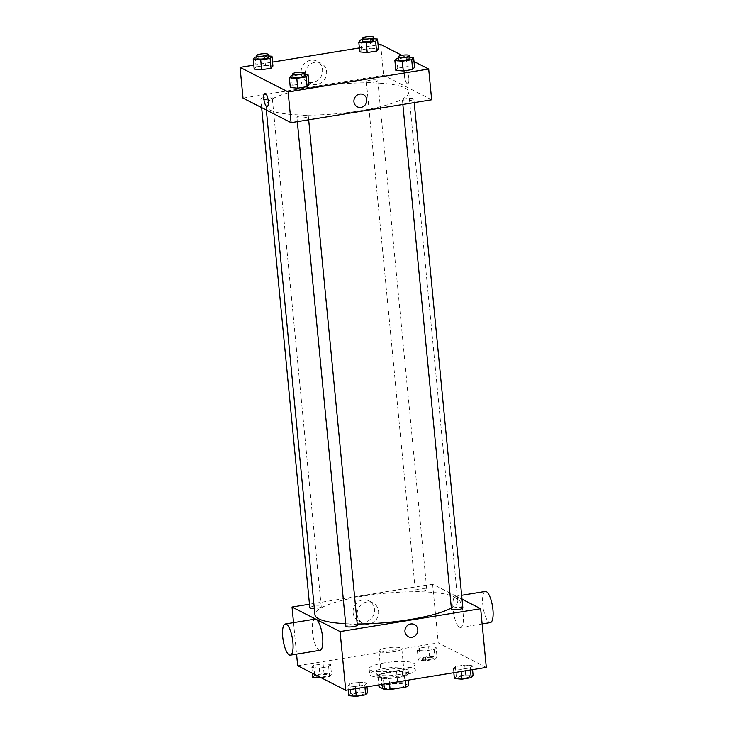 <?xml version="1.0" encoding="UTF-8"?>
<svg xmlns="http://www.w3.org/2000/svg" width="733" height="733" viewBox="0 0 733 733"><rect width="100%" height="100%" fill="white"/><g stroke="black" fill="none" stroke-linecap="round" stroke-linejoin="round"><path stroke-width="0.55" stroke-dasharray="3.67 2.75" d="M379.575 651.573A11.481 2.346 -5.5 0 0 392.366 651.949A11.481 2.346 -5.5 0 0 401.812 648.705A11.481 2.346 -5.5 0 0 390.158 647.477A11.481 2.346 -5.5 0 0 378.961 650.913A11.481 2.346 -5.5 0 0 379.575 651.573M383.075 687.92A11.481 2.346 -5.5 0 0 395.866 688.296A11.481 2.346 -5.5 0 0 405.312 685.062A11.481 2.346 -5.5 0 0 393.658 683.825A11.481 2.346 -5.5 0 0 382.461 687.261A11.481 2.346 -5.5 0 0 383.075 687.92M405.358 680.591L404.9 675.808A15.411 3.152 -5.5 0 0 407.685 674.378L402.261 671.611A15.411 3.152 -5.5 0 0 396.58 671.565L380.72 674.14L381.792 685.328L397.662 682.744A15.411 3.152 -5.5 0 1 403.342 682.799L408.757 685.566M381.792 685.328A15.411 3.152 -5.5 0 0 379.007 686.757M404.9 675.808L389.031 678.391L389.498 683.174M383.909 684.081L383.35 678.337L377.935 675.569L378.833 684.906M383.35 678.337A15.411 3.152 -5.5 0 0 389.031 678.391M380.72 674.14A15.411 3.152 -5.5 0 0 377.935 675.569M397.891 677.567A15.787 3.225 174.5 0 1 377.101 676.486A15.787 3.225 174.5 0 1 392.503 671.767A15.787 3.225 174.5 0 1 408.519 673.462A15.787 3.225 174.5 0 1 397.891 677.567M397.625 674.772A15.787 3.225 -5.5 0 0 408.244 670.668A15.787 3.225 -5.5 0 0 392.228 668.972A15.787 3.225 -5.5 0 0 376.826 673.691A15.787 3.225 -5.5 0 0 377.669 674.598A15.787 3.225 -5.5 0 0 397.625 674.772M396.58 671.565L397.662 682.744M407.685 674.378L408.235 680.123M402.261 671.611L403.342 682.799M370.907 675.698A22.961 4.691 -5.5 0 0 396.507 676.449A22.961 4.691 -5.5 0 0 415.391 669.98A22.961 4.691 -5.5 0 0 392.091 667.506A22.961 4.691 -5.5 0 0 369.689 674.378A22.961 4.691 -5.5 0 0 370.907 675.698M370.376 670.109A22.961 4.691 -5.5 0 0 395.967 670.86A22.961 4.691 -5.5 0 0 414.851 664.382A22.961 4.691 -5.5 0 0 391.55 661.917A22.961 4.691 -5.5 0 0 369.148 668.789A22.961 4.691 -5.5 0 0 370.376 670.109M472.171 665.692L470.265 667.864L460.901 669.394L453.443 668.734L455.358 666.563L464.722 665.033L472.171 665.692L470.265 667.864L460.901 669.394L453.443 668.734L455.358 666.563L464.722 665.033L472.171 665.692L472.556 669.66M436.098 647.266L434.183 649.438L424.819 650.968L417.361 650.308L419.276 648.137L428.64 646.607L436.098 647.266L434.183 649.438L424.819 650.968L417.361 650.308L419.276 648.137L428.64 646.607L436.098 647.266L437.033 657.052L435.127 659.233L425.763 660.754L418.305 660.094L420.22 657.922L429.584 656.392L437.033 657.052M297.68 665.747L438.261 642.878L486.318 667.424M366.637 682.863L364.722 685.043L355.358 686.564L347.909 685.905L349.815 683.733L359.179 682.212L366.637 682.863L364.722 685.043L355.358 686.564L347.909 685.905L349.815 683.733L359.179 682.212L366.637 682.863L367.013 686.83M330.556 664.437L328.641 666.618L319.276 668.139L311.827 667.479L313.733 665.307L323.097 663.777L330.556 664.437L328.641 666.618L319.276 668.139L311.827 667.479L313.733 665.307L323.097 663.777L330.556 664.437L331.499 674.223L329.584 676.403L321.201 677.759M345.664 623.719A71.742 14.66 -5.5 0 0 357.218 623.994M451.345 607.978A71.742 14.66 -5.5 0 0 457.759 600.987A71.742 14.66 -5.5 0 0 384.944 593.281A71.742 14.66 -5.5 0 0 314.933 614.74M309.473 604.194L432.607 584.155L462.028 599.182M415.666 590.945A5.736 1.173 -5.5 0 0 422.071 591.137A5.736 1.173 -5.5 0 0 426.789 589.515A5.736 1.173 -5.5 0 0 420.962 588.901A5.736 1.173 -5.5 0 0 415.364 590.615A5.736 1.173 -5.5 0 0 415.666 590.945M462.871 607.941A5.736 1.173 -5.5 0 0 457.044 607.327A5.736 1.173 -5.5 0 0 451.446 609.041M357.328 625.112A5.736 1.173 -5.5 0 0 351.501 624.498A5.736 1.173 -5.5 0 0 345.903 626.211M309.821 607.785A5.736 1.173 174.5 0 1 314.539 606.173A5.736 1.173 174.5 0 1 320.944 606.356A5.736 1.173 174.5 0 1 321.246 606.686A5.736 1.173 174.5 0 1 314.338 608.5M432.607 584.155L438.261 642.878M293.53 622.638L296.563 654.129M353.104 612.715A11.352 10.583 117.1 0 0 358.639 621.08A11.352 10.583 117.1 0 0 373.225 615.784A11.352 10.583 117.1 0 0 368.965 600.868A11.352 10.583 117.1 0 0 357.869 602.004A11.352 10.583 117.1 0 0 353.104 612.715M459.6 627.237A15.787 4.71 -99.2 0 0 460.654 627.43A15.787 4.71 -99.2 0 0 462.77 611.102A15.787 4.71 -99.2 0 0 455.587 596.277A15.787 4.71 -99.2 0 0 453.223 610.928A15.787 4.71 -99.2 0 0 459.6 627.237M320.074 650.308A15.787 4.71 80.8 0 1 312.89 635.484A15.787 4.71 80.8 0 1 315.007 619.147M485.319 591.439A15.787 4.71 -99.2 0 0 482.965 606.09A15.787 4.71 -99.2 0 0 489.342 622.399A15.787 4.71 -99.2 0 0 490.395 622.592M357.191 614.804A11.352 10.583 117.1 0 0 362.725 623.169A11.352 10.583 117.1 0 0 377.312 617.873A11.352 10.583 117.1 0 0 373.051 602.957A11.352 10.583 117.1 0 0 361.955 604.093A11.352 10.583 117.1 0 0 357.191 614.804M408.281 636.693L408.281 636.693A6.817 6.359 -62.9 0 1 404.964 631.663A6.817 6.359 -62.9 0 1 407.823 625.231A6.817 6.359 -62.9 0 1 414.484 624.553L414.484 624.553M269.762 109.95A71.742 14.66 -5.5 0 0 349.751 112.314A71.742 14.66 -5.5 0 0 408.757 92.083A71.742 14.66 -5.5 0 0 335.943 84.368A71.742 14.66 -5.5 0 0 265.932 105.836A71.742 14.66 -5.5 0 0 269.762 109.95M271.943 97.452A5.736 1.173 174.5 0 1 272.245 97.782A5.736 1.173 174.5 0 1 266.647 99.496A5.736 1.173 174.5 0 1 260.82 98.882A5.736 1.173 174.5 0 1 265.538 97.26A5.736 1.173 174.5 0 1 271.943 97.452M402.747 100.467A5.736 1.173 -5.5 0 0 409.142 100.65A5.736 1.173 -5.5 0 0 413.87 99.037A5.736 1.173 -5.5 0 0 408.043 98.414A5.736 1.173 -5.5 0 0 402.444 100.137A5.736 1.173 -5.5 0 0 402.747 100.467M297.204 117.637A5.736 1.173 -5.5 0 0 303.609 117.821A5.736 1.173 -5.5 0 0 308.327 116.208A5.736 1.173 -5.5 0 0 302.5 115.585A5.736 1.173 -5.5 0 0 296.902 117.307A5.736 1.173 -5.5 0 0 297.204 117.637M366.665 82.041A5.736 1.173 -5.5 0 0 373.07 82.224A5.736 1.173 -5.5 0 0 377.788 80.612A5.736 1.173 -5.5 0 0 371.961 79.989A5.736 1.173 -5.5 0 0 366.363 81.711A5.736 1.173 -5.5 0 0 366.665 82.041M243.026 98.121L383.606 75.252L431.664 99.789M371.017 48.222L378.475 48.873L371.017 48.222L361.653 49.743L371.017 48.222L370.083 38.437L373.757 38.757M359.747 51.924L361.653 49.743L359.747 51.924M301.565 83.819L309.014 84.478L301.565 83.819L292.201 85.34L301.565 83.819L300.622 74.033L304.296 74.354M290.286 87.52L292.201 85.34L290.286 87.52M401.886 55.341L413.998 61.526M253.82 65.127L272.557 62.076M359.362 47.957L378.091 44.905M407.099 66.648L414.557 67.299L407.099 66.648L397.735 68.169L407.099 66.648L406.155 56.862L409.839 57.183M395.829 70.35L397.735 68.169L395.829 70.35M265.483 65.393L272.933 66.043L265.483 65.393L256.119 66.914L265.483 65.393L264.54 55.607L268.214 55.928M254.204 69.094L256.119 66.914L254.204 69.094M380.638 44.493L383.606 75.252M301.144 73.043A11.352 10.583 117.1 0 0 306.669 81.418A11.352 10.583 117.1 0 0 321.256 76.122A11.352 10.583 117.1 0 0 316.995 61.196A11.352 10.583 117.1 0 0 305.908 62.332A11.352 10.583 117.1 0 0 301.144 73.043M407.264 83.681A6.817 2.034 -99.2 0 0 407.713 83.764A6.817 2.034 -99.2 0 0 408.629 76.708A6.817 2.034 -99.2 0 0 405.532 70.313A6.817 2.034 -99.2 0 0 404.506 76.635A6.817 2.034 -99.2 0 0 407.264 83.681A6.817 2.034 -99.2 0 0 407.713 83.764A6.817 2.034 -99.2 0 0 408.629 76.708A6.817 2.034 -99.2 0 0 405.523 70.313A6.817 2.034 -99.2 0 0 404.506 76.635A6.817 2.034 -99.2 0 0 407.264 83.681M264.952 93.183L264.952 93.183A6.817 2.034 80.8 0 1 265.41 93.265A6.817 2.034 80.8 0 1 268.159 100.311A6.817 2.034 80.8 0 1 267.142 106.633L267.142 106.633M305.23 75.133A11.352 10.583 117.1 0 0 310.755 83.507A11.352 10.583 117.1 0 0 325.351 78.211A11.352 10.583 117.1 0 0 321.081 63.285A11.352 10.583 117.1 0 0 309.995 64.422A11.352 10.583 117.1 0 0 305.23 75.133M357.264 106.816L357.264 106.816A6.817 6.359 -62.9 0 1 353.938 101.786A6.817 6.359 -62.9 0 1 356.806 95.354A6.817 6.359 -62.9 0 1 363.458 94.676L363.467 94.676M256.779 56.872L264.54 55.607M268.342 57.238A5.736 1.173 -5.5 0 0 262.515 56.615A5.736 1.173 -5.5 0 0 256.916 58.338M255.176 57.128L256.119 66.914M362.313 39.701L370.083 38.437M373.885 40.068A5.736 1.173 -5.5 0 0 368.058 39.445A5.736 1.173 -5.5 0 0 362.459 41.167M360.718 39.958L361.653 49.743M292.852 75.297L300.622 74.033M304.424 75.664A5.736 1.173 -5.5 0 0 298.597 75.041A5.736 1.173 -5.5 0 0 292.998 76.763M291.258 75.554L292.201 85.34M398.395 58.127L406.155 56.862M409.967 58.493A5.736 1.173 -5.5 0 0 404.14 57.87A5.736 1.173 -5.5 0 0 398.541 59.593M396.791 58.383L397.735 68.169M312.771 677.274L314.677 675.093L324.041 673.572L331.499 674.223M316.729 676.623A5.736 1.173 -5.5 0 0 323.125 676.816A5.736 1.173 -5.5 0 0 327.843 675.194A5.736 1.173 -5.5 0 0 322.016 674.58A5.736 1.173 -5.5 0 0 316.418 676.293A5.736 1.173 -5.5 0 0 316.729 676.623M328.641 666.618L329.584 676.403M319.276 668.139L320.156 677.228M311.827 667.479L312.377 673.26M313.733 665.307L314.677 675.093M323.097 663.777L324.041 673.572M316.729 676.651A5.736 1.173 -5.5 0 0 323.125 676.834A5.736 1.173 -5.5 0 0 327.843 675.221A5.736 1.173 -5.5 0 0 322.025 674.598A5.736 1.173 -5.5 0 0 316.418 676.321A5.736 1.173 -5.5 0 0 316.729 676.651M422.263 659.453A5.736 1.173 -5.5 0 0 428.668 659.645A5.736 1.173 -5.5 0 0 433.386 658.023A5.736 1.173 -5.5 0 0 427.559 657.409A5.736 1.173 -5.5 0 0 421.961 659.123A5.736 1.173 -5.5 0 0 422.263 659.453A5.736 1.173 -5.5 0 0 428.668 659.663A5.736 1.173 -5.5 0 0 433.386 658.051A5.736 1.173 -5.5 0 0 427.559 657.428A5.736 1.173 -5.5 0 0 421.961 659.15A5.736 1.173 -5.5 0 0 422.272 659.48M434.183 649.438L435.127 659.233M424.819 650.968L425.763 660.754M417.361 650.308L418.305 660.094M419.276 648.137L420.22 657.922M428.64 646.607L429.584 656.392M348.844 695.699L350.759 693.519L360.123 691.998L367.581 692.648M352.802 695.049A5.736 1.173 -5.5 0 0 359.207 695.241A5.736 1.173 -5.5 0 0 363.925 693.62A5.736 1.173 -5.5 0 0 358.098 693.006A5.736 1.173 -5.5 0 0 352.5 694.719A5.736 1.173 -5.5 0 0 352.802 695.049A5.736 1.173 -5.5 0 0 359.207 695.26A5.736 1.173 -5.5 0 0 363.925 693.647A5.736 1.173 -5.5 0 0 358.098 693.024A5.736 1.173 -5.5 0 0 352.5 694.747A5.736 1.173 -5.5 0 0 352.811 695.076M364.722 685.043L364.933 687.169M355.358 686.564L355.569 688.699M347.909 685.905L348.285 689.881M349.815 683.733L350.759 693.519M359.179 682.212L360.123 691.998M454.387 678.529L456.302 676.348L465.666 674.827L473.115 675.478M458.345 677.878A5.736 1.173 -5.5 0 0 464.749 678.071A5.736 1.173 -5.5 0 0 469.468 676.449A5.736 1.173 -5.5 0 0 463.641 675.835A5.736 1.173 -5.5 0 0 458.043 677.549A5.736 1.173 -5.5 0 0 458.345 677.878A5.736 1.173 -5.5 0 0 464.749 678.089A5.736 1.173 -5.5 0 0 469.468 676.477A5.736 1.173 -5.5 0 0 463.641 675.853A5.736 1.173 -5.5 0 0 458.043 677.576A5.736 1.173 -5.5 0 0 458.345 677.906M470.265 667.864L470.467 669.999M460.901 669.394L461.103 671.529M453.443 668.734L453.828 672.711M455.358 666.563L456.302 676.348M464.722 665.033L465.666 674.827M405.312 685.062L401.812 648.705M382.461 687.261L378.961 650.913M376.826 673.691L377.101 676.486M408.244 670.668L408.519 673.462M369.148 668.789L369.689 674.378M414.851 664.382L415.391 669.98M460.654 627.43L482.131 623.939M455.587 596.277L461.653 595.288M373.051 602.957L368.965 600.868M362.725 623.169L358.639 621.08M265.932 105.836L266.336 110.023M408.757 92.083L457.759 600.987M321.246 606.686L272.245 97.782M261.663 107.641L260.82 98.882M402.444 100.137L402.857 104.48M413.87 99.037L414.209 102.629M296.902 117.307L297.323 121.651M308.327 116.208L308.675 119.8M366.363 81.711L415.364 590.615M377.788 80.612L426.789 589.515M321.081 63.285L316.995 61.196M310.755 83.507L306.669 81.418"/><path stroke-width="1.1" d="M405.358 680.591L405.972 686.995A15.411 3.152 -5.5 0 0 408.757 685.566L408.235 680.123M405.972 686.995L390.112 689.579A15.411 3.152 -5.5 0 1 384.431 689.524L379.007 686.757L378.833 684.906M389.498 683.174L390.112 689.579M383.909 684.081L384.431 689.524M462.028 599.182L480.665 608.702L486.318 667.424L345.738 690.294L297.68 665.747L296.563 654.129M480.665 608.702L340.085 631.571L345.738 690.294M404.964 631.663A6.817 6.359 -62.9 0 1 407.823 625.24A6.817 6.359 -62.9 0 1 414.484 624.553A6.817 6.359 -62.9 0 1 417.04 633.514A6.817 6.359 -62.9 0 1 408.281 636.693A6.817 6.359 -62.9 0 1 404.964 631.663M266.336 110.023L314.933 614.74A71.742 14.66 -5.5 0 0 318.763 618.863A71.742 14.66 -5.5 0 0 345.664 623.719M357.218 623.994A71.742 14.66 -5.5 0 0 451.345 607.978M340.085 631.571L292.027 607.034L309.473 604.194M402.857 104.48L451.446 609.041A5.736 1.173 -5.5 0 0 451.748 609.37A5.736 1.173 -5.5 0 0 458.152 609.563A5.736 1.173 -5.5 0 0 462.871 607.941L414.209 102.629M297.323 121.651L345.903 626.211A5.736 1.173 -5.5 0 0 346.205 626.541A5.736 1.173 -5.5 0 0 352.61 626.733A5.736 1.173 -5.5 0 0 357.328 625.112L308.675 119.8M314.338 608.5A5.736 1.173 174.5 0 1 309.821 607.785L261.663 107.641M292.027 607.034L293.53 622.638M285.274 623.985L315.007 619.147A15.787 4.71 80.8 0 1 316.06 619.348A15.787 4.71 80.8 0 1 322.438 635.648A15.787 4.71 80.8 0 1 320.074 650.308L290.341 655.146A15.787 4.71 80.8 0 1 283.158 640.321A15.787 4.71 80.8 0 1 285.274 623.985A15.787 4.71 80.8 0 1 286.328 624.186A15.787 4.71 80.8 0 1 292.696 640.486A15.787 4.71 80.8 0 1 290.341 655.146M482.131 623.939L490.395 622.592A15.787 4.71 -99.2 0 0 492.503 606.264A15.787 4.71 -99.2 0 0 485.319 591.439L461.653 595.288M414.484 624.553A6.817 6.359 -62.9 0 1 417.04 633.514A6.817 6.359 -62.9 0 1 408.281 636.693M413.998 61.526L428.695 69.03L431.664 99.789L291.083 122.668L243.026 98.121L240.067 67.363L253.82 65.127M428.695 69.03L288.124 91.909L291.083 122.668M353.938 101.786A6.817 6.359 -62.9 0 1 356.806 95.354A6.817 6.359 -62.9 0 1 363.467 94.676A6.817 6.359 -62.9 0 1 366.024 103.637A6.817 6.359 -62.9 0 1 357.264 106.816A6.817 6.359 -62.9 0 1 353.938 101.786M378.475 48.873L376.57 51.053L367.206 52.574L359.747 51.924L367.206 52.574L376.57 51.053L378.475 48.873L377.532 39.087L375.626 41.268L366.262 42.789L358.804 42.138L360.718 39.958L362.313 39.701M309.014 84.478L307.109 86.65L297.745 88.18L290.286 87.52L297.745 88.18L307.109 86.65L309.014 84.478L308.071 74.684L306.165 76.864L296.801 78.385L289.343 77.735L291.258 75.554L292.852 75.297M378.091 44.905L380.638 44.493L401.886 55.341M272.557 62.076L359.362 47.957M288.124 91.909L240.067 67.363M414.557 67.299L412.652 69.479L403.278 71L395.829 70.35L403.278 71L412.652 69.479L414.557 67.299L413.614 57.513L411.708 59.694L402.344 61.215L394.885 60.564L396.791 58.383L398.395 58.127M272.933 66.043L271.027 68.224L261.663 69.745L254.204 69.094L261.663 69.745L271.027 68.224L272.933 66.043L271.998 56.258L270.083 58.438L260.719 59.959L253.261 59.309L255.176 57.128L256.779 56.872M265.41 93.265A6.817 2.034 80.8 0 1 268.159 100.311A6.817 2.034 80.8 0 1 267.142 106.633A6.817 2.034 80.8 0 1 264.036 100.238A6.817 2.034 80.8 0 1 264.952 93.183A6.817 2.034 80.8 0 1 265.41 93.265M267.142 106.633A6.817 2.034 80.8 0 1 264.045 100.238A6.817 2.034 80.8 0 1 264.952 93.183M363.458 94.676A6.817 6.359 -62.9 0 1 366.024 103.637A6.817 6.359 -62.9 0 1 357.264 106.816M268.214 55.928L271.998 56.258M256.651 55.543L256.916 58.338A5.736 1.173 -5.5 0 0 257.219 58.667A5.736 1.173 -5.5 0 0 263.623 58.851A5.736 1.173 -5.5 0 0 268.342 57.238L268.076 54.434A5.736 1.173 -5.5 0 0 262.249 53.821A5.736 1.173 -5.5 0 0 256.651 55.543A5.736 1.173 -5.5 0 0 256.953 55.864A5.736 1.173 -5.5 0 0 263.349 56.056A5.736 1.173 -5.5 0 0 268.076 54.434M270.083 58.438L271.027 68.224M260.719 59.959L261.663 69.745M253.261 59.309L254.204 69.094M373.757 38.757L377.532 39.087M362.184 38.363L362.459 41.167A5.736 1.173 -5.5 0 0 362.762 41.497A5.736 1.173 -5.5 0 0 369.157 41.68A5.736 1.173 -5.5 0 0 373.885 40.068L373.61 37.264A5.736 1.173 -5.5 0 0 367.792 36.65A5.736 1.173 -5.5 0 0 362.184 38.363A5.736 1.173 -5.5 0 0 362.496 38.693A5.736 1.173 -5.5 0 0 368.891 38.886A5.736 1.173 -5.5 0 0 373.61 37.264M375.626 41.268L376.57 51.053M366.262 42.789L367.206 52.574M358.804 42.138L359.747 51.924M304.296 74.354L308.071 74.684M292.724 73.969L292.998 76.763A5.736 1.173 -5.5 0 0 293.301 77.093A5.736 1.173 -5.5 0 0 299.705 77.277A5.736 1.173 -5.5 0 0 304.424 75.664L304.149 72.86A5.736 1.173 -5.5 0 0 298.331 72.246A5.736 1.173 -5.5 0 0 292.724 73.969A5.736 1.173 -5.5 0 0 293.035 74.299A5.736 1.173 -5.5 0 0 299.43 74.482A5.736 1.173 -5.5 0 0 304.149 72.86M306.165 76.864L307.109 86.65M296.801 78.385L297.745 88.18M289.343 77.735L290.286 87.52M409.839 57.183L413.614 57.513M398.266 56.789L398.541 59.593A5.736 1.173 -5.5 0 0 398.844 59.923A5.736 1.173 -5.5 0 0 405.239 60.106A5.736 1.173 -5.5 0 0 409.967 58.493L409.692 55.69A5.736 1.173 -5.5 0 0 403.865 55.076A5.736 1.173 -5.5 0 0 398.266 56.789A5.736 1.173 -5.5 0 0 398.578 57.119A5.736 1.173 -5.5 0 0 404.973 57.311A5.736 1.173 -5.5 0 0 409.692 55.69M411.708 59.694L412.652 69.479M402.344 61.215L403.278 71M394.885 60.564L395.829 70.35M321.201 677.759L312.771 677.274L312.377 673.26M320.156 677.228L320.22 677.924M367.013 686.83L367.581 692.648L365.666 694.829L356.302 696.35L348.844 695.699L348.285 689.881M364.933 687.169L365.666 694.829M355.569 688.699L356.302 696.35M472.556 669.66L473.115 675.478L471.209 677.659L461.845 679.179L454.387 678.529L453.828 672.711M470.467 669.999L471.209 677.659M461.103 671.529L461.845 679.179"/></g></svg>
